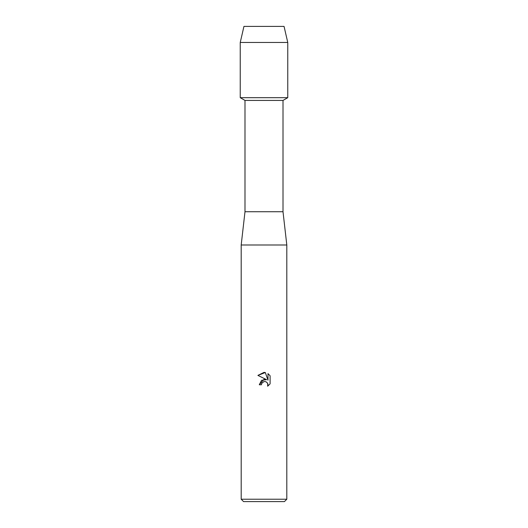 <?xml version="1.0" encoding="UTF-8"?>
<svg xmlns="http://www.w3.org/2000/svg" width="528" height="528" viewBox="0 0 528 528"><rect width="100%" height="100%" fill="white"/><g stroke="black" fill="none" stroke-linecap="round" stroke-linejoin="round"><path stroke-width="0.79" d="M284.051 26.4L243.949 26.4L284.051 26.4L287.76 42.464L287.76 97.68L264 97.68L287.76 97.68L283.008 100.426L283.008 211.728L286.81 244.992L286.81 499.224L241.19 499.224L243.566 501.6L284.434 501.6L286.81 499.224M283.008 211.728L244.992 211.728L244.992 100.426L283.008 100.426M244.992 211.728L241.19 244.992L286.81 244.992M261.433 384.767L259.281 384.767L264 379.375L266.614 379.691L257.902 375.395L264 372.385L265.327 372.53L267.986 380.193L267.986 373.633L270.098 375.771L270.098 383.863L267.65 386.212L267.742 383.493L265.973 381.718L264 381.546L261.782 383.282L261.433 384.767L261.657 383.566M267.386 382.846L267.993 384.747L267.65 386.212L270.098 383.863M266.614 379.691L261.591 380.299L259.281 384.767M261.782 383.282L263.954 381.559M270.098 375.771L267.986 373.633M265.327 372.53L257.902 375.395M243.949 26.4L240.24 42.464L240.24 97.68L264 97.68L240.24 97.68L244.992 100.426M240.24 42.464L287.76 42.464M241.19 244.992L241.19 499.224"/></g></svg>
